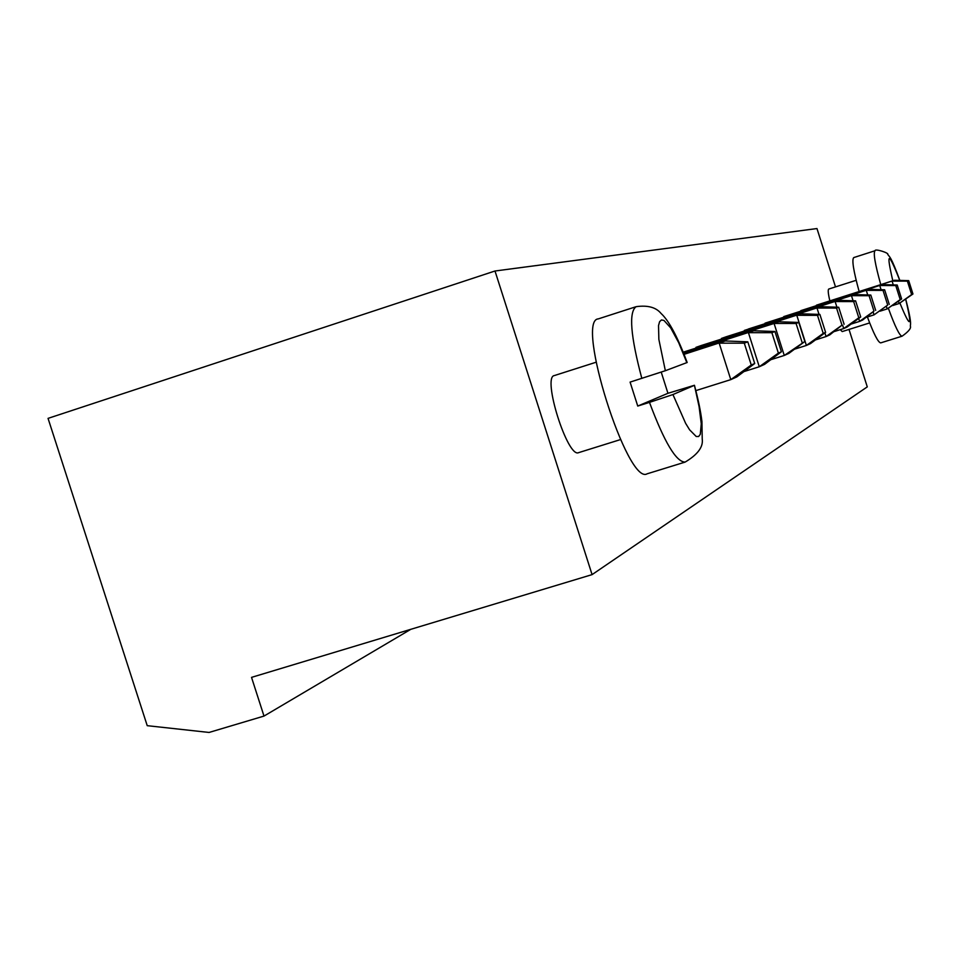 <?xml version="1.0" encoding="UTF-8"?>
<svg xmlns="http://www.w3.org/2000/svg" width="961" height="961" viewBox="0 0 961 961"><rect width="100%" height="100%" fill="white"/><g stroke="black" fill="none" stroke-linecap="round" stroke-linejoin="round"><path stroke-width="1.44" d="M592.084 574.618L494.999 271.002L48.05 418.371L147.225 725.675L209.066 732.45L263.999 716.077L251.53 677.373L592.084 574.618L867.278 386.875L849.019 329.431M263.999 716.077L410.791 629.323M835.505 286.895L816.97 228.55L494.999 271.002M695.944 347.377L801.018 313.791L701.278 345.504L695.944 347.377L696.16 348.038M744.367 330.416L838.533 300.325L748.667 328.902L744.535 330.944M721.471 338.428L820.778 306.691L726.24 336.758L721.471 338.428L721.651 339.029M816.442 305.178L894.403 280.264L816.55 305.526M800.825 310.643L882.294 284.612L800.945 311.028M765.028 323.172L854.545 294.571L765.172 323.653M783.756 316.613L869.068 289.357L783.9 317.046M856.167 280.3L828.766 289.045C827.793 289.633 828.142 293.561 829.836 300.817M840.25 329.671L842.22 331.569L869.657 322.92M596.048 362.249L554.329 375.571C541.944 376.88 567.687 458.493 578.63 452.643L620.47 439.585M683.247 352.146L778.842 321.755L774.085 323.461L784.272 355.462L770.806 359.702M683.319 352.315L774.085 323.461L796.08 323.473L798.783 322.44L804.837 341.479L788.909 353.36L784.272 355.462L804.837 341.479M823.229 333.407L825.595 332.362L810.495 343.594L806.375 345.455L823.229 333.407L817.487 315.328L796.789 315.316L806.375 345.455L794.471 349.215M842.677 325.298L843.71 328.578L834.22 331.569M836.923 307.208L835.121 301.55L853.656 301.574L858.798 317.779L843.71 328.578L847.025 327.076L860.708 316.95L855.59 300.841L838.533 300.325M824.898 332.89L826.064 336.554L815.469 339.906M841.98 325.166L829.751 334.896L826.064 336.554L841.98 325.166L836.55 308.073L817.006 308.049L819.012 314.391M898.475 301.298L899.172 303.496L892.733 305.538M893.274 284.9L892.072 281.105L907.388 281.141L911.641 294.571L899.172 303.496L912.95 293.994L908.71 280.636L894.403 280.264M886.402 306.511L887.171 308.925L880.12 311.148M881.069 289.693L879.747 285.525L895.76 285.561L900.205 299.592L887.171 308.925L901.634 298.967L897.202 285.009L882.294 284.612M858.69 318.439L859.627 321.382L851.074 324.085M873.957 311.124L862.63 320.025L859.627 321.382L873.957 311.124L869.068 295.712L851.458 295.676L853.08 300.769M873.201 312.193L874.042 314.86L866.293 317.31M887.7 305.081L874.042 314.86L887.7 305.081L883.039 290.402L866.269 290.366L867.723 294.955M683.679 353.252L753.82 330.74L683.607 353.047M753.82 330.74L774.95 331.509L771.875 332.674L748.427 332.674L759.274 366.754L743.922 371.595M771.875 332.674L778.374 353.107L759.274 366.754L764.536 364.375L781.401 351.786L774.95 331.509M684.112 354.321L725.351 340.963L684.016 354.092M725.351 340.963L747.814 341.828L744.294 343.173L719.188 343.173L730.792 379.631L695.872 390.61M744.294 343.173L751.262 365.024L730.792 379.631L736.811 376.916L754.709 363.51L747.814 341.828M798.783 322.44L778.842 321.755M796.08 323.473L802.183 342.657M817.487 315.328L819.889 314.415L801.018 313.791M819.889 314.415L825.595 332.362M853.656 301.574L855.59 300.841M858.798 317.779L860.708 316.95M836.55 308.073L838.701 307.256L820.778 306.691M838.701 307.256L844.094 324.241M907.388 281.141L908.71 280.636M911.641 294.571L912.95 293.994M895.76 285.561L897.202 285.009M900.205 299.592L901.634 298.967M869.068 295.712L870.81 295.051L854.545 294.571M870.81 295.051L875.675 310.367M883.039 290.402L884.625 289.79L869.068 289.357M884.625 289.79L889.261 304.397M778.374 353.107L781.401 351.786M888.396 308.373C895.039 326.584 899.604 335.857 902.067 336.194L880.744 342.873C878.258 342.693 873.813 334.056 867.399 316.962M859.134 291.483C853.452 270.87 851.662 259.566 853.764 257.572L875.039 250.737C873.117 252.683 875.015 263.975 880.756 284.6M751.262 365.024L754.709 363.51M641.828 378.394C630.524 335.894 628.626 311.989 636.122 306.679C647.678 305.057 655.979 307.304 661.024 313.406C664.772 316.938 673.781 326.476 687.175 362.501L665.348 370.718L630.092 382.106L637.744 406.059L649.48 402.371C664.327 442.168 676.208 462.073 685.133 462.085L647.089 473.821C627.473 485.737 575.219 320.025 598.235 318.908L635.822 306.775M661.228 372.123L667.943 393.301L694.431 385.277L699.091 406.635L701.266 423.777L700.293 434.3L698.623 436.51L696.22 436.498L689.602 429.819L685.637 423.357L672.94 394.551L694.106 385.457M637.744 406.059L667.943 393.301M649.48 402.371L672.94 394.551M892.805 280.768C885.946 251.265 888.276 251.133 899.76 280.396M905.694 299.339C912.506 327.749 910.596 329.022 899.952 303.147M665.348 370.718L658.862 339.389L658.525 325.575L659.606 321.671L661.456 319.953L663.991 320.457L670.706 327.905L678.706 342.717L686.839 362.645M899.832 280.408C890.703 255.554 889.574 257.176 887.724 254.365C889.442 253.151 874.894 248.286 875.039 250.737M902.067 336.194C908.565 331.605 911.328 328.242 910.343 326.103C910.584 323.473 911.569 321.695 905.755 299.291M685.133 462.085C697.686 454.601 703.392 446.913 702.227 439.033L701.926 421.519C700.749 411.584 698.251 399.512 694.431 385.277"/></g></svg>
